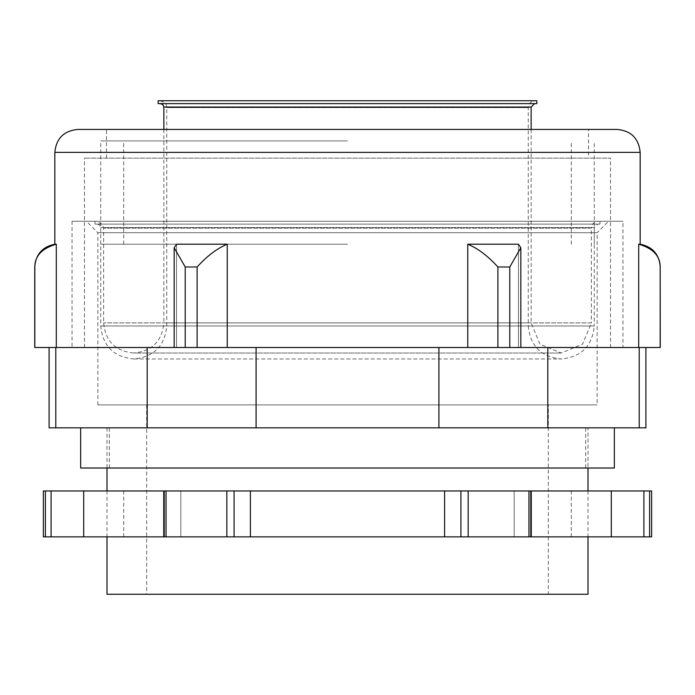 <?xml version="1.0" encoding="UTF-8"?>
<svg xmlns="http://www.w3.org/2000/svg" width="695" height="695" viewBox="0 0 695 695"><rect width="100%" height="100%" fill="white"/><g stroke="black" fill="none" stroke-linecap="round" stroke-linejoin="round"><path stroke-width="0.52" stroke-dasharray="3.48 2.61" d="M49.093 347.5L55.791 347.5L55.791 427.842L147.201 427.842L147.201 347.5L55.791 347.5L256.09 347.5L256.09 427.842L438.91 427.842L438.91 347.5L256.09 347.5L547.799 347.5L547.799 427.842L639.209 427.842L639.209 347.5L547.799 347.5L645.907 347.5M147.201 347.5L55.791 347.5M639.209 347.5L547.799 347.5M622.946 347.5L72.054 347.5L622.946 347.5L622.946 221.253L72.054 221.253L622.946 221.253M438.91 427.842L547.799 427.842M639.209 427.842L645.907 427.842M147.201 427.842L256.09 427.842M49.093 427.842L55.791 427.842M588.005 427.842L106.995 427.842L588.005 427.842L588.005 468.013M106.995 594.26L588.005 594.26M588.005 490.965L588.005 536.87M608.603 221.253L86.397 221.253L608.603 221.253L597.127 232.729L97.873 232.729L597.127 232.729L597.127 404.89L97.873 404.89L597.127 404.89M548.346 594.26L146.654 594.26L548.346 594.26L548.346 404.89L146.654 404.89L548.346 404.89M640.164 244.206L638.696 244.206L638.696 347.5L660.25 347.5M174.176 347.5L174.176 247.759L176.556 244.206L176.556 347.5L176.556 244.206L227.248 244.206C217.188 248.341 207.145 255.934 197.111 266.984L197.111 347.5L256.09 347.5M438.91 347.5L227.248 347.5L227.248 244.206M34.75 347.5L56.304 347.5L56.304 244.206C41.995 248.341 34.837 255.934 34.828 266.984L34.75 266.984M520.824 347.5L520.824 247.759L518.444 244.206L518.444 347.5L518.444 244.206L467.752 244.206L467.752 347.5L497.889 347.5L497.889 266.984L509.782 266.984L509.782 347.5M610.523 347.5L84.477 347.5L610.523 347.5L610.523 158.13L84.477 158.13L610.523 158.13M54.835 244.206L56.304 244.206M638.696 244.206C653.005 248.341 660.163 255.934 660.172 266.984L660.172 347.5M617.212 129.435L77.788 129.435M588.517 158.13L106.483 158.13L588.517 158.13L588.517 129.435L106.483 129.435L588.517 129.435M174.176 247.759L185.218 266.984L197.111 266.984M467.752 244.206C477.812 248.341 487.855 255.934 497.889 266.984M520.824 247.759L509.782 266.984M651.641 490.965L514.187 490.965L530.494 490.965L530.494 536.87L514.187 536.87L530.494 536.87L530.494 490.965L514.187 490.965L531.258 490.965L43.359 490.965M163.742 490.965L180.813 490.965L163.742 490.965L163.742 536.87L51.091 536.87L51.091 490.965M51.091 536.87L43.359 536.87M163.742 536.87L166.053 536.87L166.053 490.965M651.641 536.87L166.053 536.87M347.5 536.87L571.299 536.87L347.5 536.87M347.5 490.965L571.299 490.965L347.5 490.965M444.609 536.87L444.609 490.965M250.391 536.87L250.391 490.965M514.187 536.87L514.187 490.965L514.187 536.87M611.305 536.87L611.305 490.965M180.813 536.87L180.813 490.965L180.813 536.87M83.695 536.87L83.695 490.965M614.345 468.013L80.655 468.013M347.5 468.013L585.65 468.013L347.5 468.013M347.5 427.842L614.345 427.842L347.5 427.842M347.5 244.206L100.74 244.206L347.5 244.206M347.5 140.911L100.74 140.911L347.5 140.911M531.136 129.435L531.136 322.897L539.954 344.199L561.265 353.025L582.566 344.199L591.384 322.897L103.616 322.897L591.384 322.897L591.384 228.142L103.616 228.142L591.384 228.142C591.793 223.955 594.095 221.662 598.273 221.253L96.727 221.253L598.273 221.253M160.423 103.616L534.577 103.616L160.423 103.616M158.13 103.616L536.87 103.616M158.13 100.74L536.87 100.74M535.15 100.74L159.85 100.74L535.15 100.74C530.971 101.149 528.669 103.451 528.261 107.629L528.261 325.981L166.739 325.981L528.261 325.981C530.216 346.023 541.223 357.022 561.265 358.976C581.307 357.022 592.305 346.023 594.26 325.981L100.74 325.981L594.26 325.981L594.26 227.56L597.7 224.12L97.3 224.12L597.7 224.12M599.994 224.12L95.007 224.12L599.994 224.12L599.994 221.253L95.007 221.253L599.994 221.253M640.164 152.387L54.835 152.387M185.218 266.984L185.218 347.5M164.507 536.87L164.507 490.965L164.507 536.87M234.085 536.87L234.085 490.965M460.915 536.87L460.915 490.965M649.608 536.87L649.608 490.965M643.909 536.87L643.909 490.965M45.392 536.87L45.392 490.965M226.839 536.87L226.839 490.965M468.161 536.87L468.161 490.965M528.947 536.87L528.947 490.965M163.864 129.435L163.864 322.897L531.136 322.897L163.864 322.897C162.083 341.193 152.04 351.236 133.735 353.025L561.265 353.025L133.735 353.025C115.439 351.236 105.397 341.193 103.616 322.897L103.616 228.142L102.704 224.728L96.727 221.253M163.864 107.056L531.136 107.056M528.261 107.629L166.739 107.629L528.261 107.629M594.26 227.56L100.74 227.56L594.26 227.56M72.054 221.253L72.054 347.5M106.995 427.842L106.995 468.013M106.995 490.965L106.995 536.87M97.873 404.89L97.873 232.729L86.397 221.253M146.654 404.89L146.654 594.26M84.477 347.5L84.477 158.13M106.483 158.13L106.483 129.435M571.299 536.87L571.299 490.965M123.701 536.87L123.701 490.965M531.258 490.965L531.258 536.87M585.65 468.013L585.65 427.842M109.35 468.013L109.35 427.842M571.299 244.206L571.299 140.911M123.701 244.206L123.701 140.911M594.26 244.206L594.26 140.911M100.74 244.206L100.74 140.911M97.3 224.12L99.75 225.145L100.74 227.56L100.74 325.981C102.695 346.023 113.693 357.022 133.735 358.976C153.786 357.022 164.785 346.023 166.739 325.981L166.739 107.629C166.157 106.205 168.077 103.095 159.85 100.74M133.735 358.976L561.265 358.976L133.735 358.976M95.007 221.253L95.007 224.12"/><path stroke-width="1.04" d="M55.791 347.5L49.093 347.5L49.093 427.842L55.791 427.842L55.791 347.5L34.75 347.5L34.75 266.984C35.74 254.361 42.438 246.768 54.835 244.206L54.835 152.387L640.164 152.387C638.801 138.444 631.156 130.799 617.212 129.435L77.788 129.435C63.844 130.799 56.191 138.453 54.835 152.387M639.209 427.842L645.907 427.842L645.907 347.5L639.209 347.5L639.209 427.842L547.799 427.842L547.799 347.5L438.91 347.5L438.91 427.842L256.09 427.842L256.09 347.5L147.201 347.5L147.201 427.842L55.791 427.842M256.09 427.842L147.201 427.842M547.799 427.842L438.91 427.842M588.005 536.87L588.005 594.26L106.995 594.26L106.995 536.87M588.005 468.013L588.005 490.965M660.25 266.984C659.26 254.361 652.562 246.768 640.164 244.206L638.696 244.206C653.005 248.341 660.163 255.934 660.172 266.984L660.25 347.5L639.209 347.5M547.799 347.5L638.696 347.5L638.696 244.206M497.889 347.5L467.752 347.5L467.752 244.206C477.812 248.341 487.855 255.934 497.889 266.984L497.889 347.5M256.09 347.5L438.91 347.5M174.176 347.5L174.176 247.759L176.556 244.206L227.248 244.206L227.248 347.5L197.111 347.5L197.111 266.984L185.218 266.984L185.218 347.5M54.835 244.206L56.304 244.206L56.304 347.5L147.201 347.5M520.824 347.5L520.824 247.759L518.444 244.206L467.752 244.206M640.164 244.206L640.164 152.387M520.824 247.759L509.782 266.984L497.889 266.984M227.248 244.206C217.188 248.341 207.145 255.934 197.111 266.984M174.176 247.759L185.218 266.984M56.304 244.206C41.995 248.341 34.837 255.934 34.828 266.984L34.75 266.984M531.258 490.965L531.258 536.87L528.947 536.87L528.947 490.965L651.641 490.965L651.641 536.87L643.909 536.87L643.909 490.965M45.392 536.87L45.392 490.965L43.359 490.965L43.359 536.87L528.947 536.87M531.258 536.87L643.909 536.87M45.392 490.965L528.947 490.965M83.695 536.87L83.695 490.965M250.391 536.87L250.391 490.965M444.609 536.87L444.609 490.965M611.305 536.87L611.305 490.965M80.655 427.842L80.655 468.013L614.345 468.013L614.345 427.842M534.577 103.616L531.136 107.056L531.136 129.435M536.87 103.616L158.13 103.616L158.13 100.74L536.87 100.74L536.87 103.616M660.172 266.984L660.172 347.5M509.782 266.984L509.782 347.5M34.828 266.984L34.828 347.5L34.828 266.984M460.915 536.87L460.915 490.965M234.085 536.87L234.085 490.965M51.091 536.87L51.091 490.965M649.608 536.87L649.608 490.965M468.161 536.87L468.161 490.965M226.839 536.87L226.839 490.965M166.053 536.87L166.053 490.965M531.136 107.056L163.864 107.056L163.864 129.435M106.995 468.013L106.995 490.965M163.742 490.965L163.742 536.87M163.864 107.056L162.873 104.641L160.423 103.616"/></g></svg>
